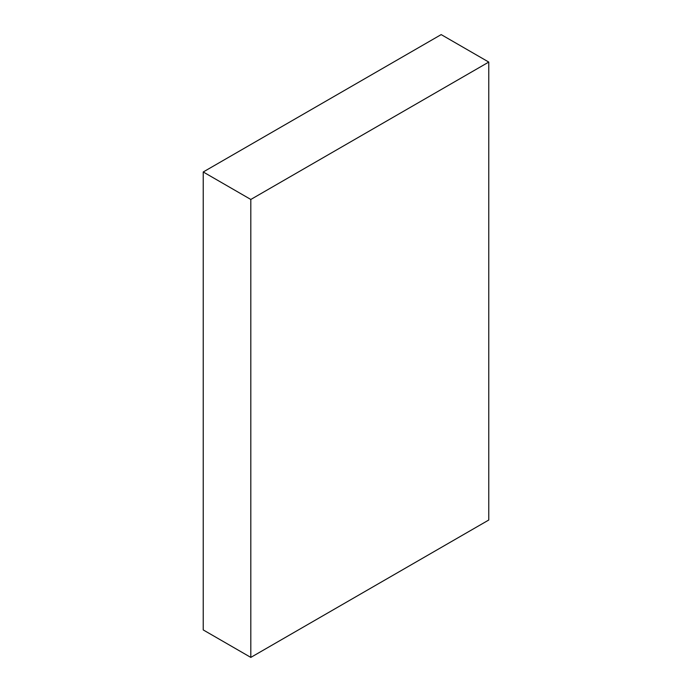 <?xml version="1.0" encoding="UTF-8"?>
<svg xmlns="http://www.w3.org/2000/svg" width="692" height="692" viewBox="0 0 692 692"><rect width="100%" height="100%" fill="white"/><g stroke="black" fill="none" stroke-linecap="round" stroke-linejoin="round"><path stroke-width="1.04" d="M441.185 34.6L203.232 171.979L250.815 199.46L488.768 62.072L441.185 34.6M250.815 199.46L250.815 657.4L203.232 629.928L203.232 171.979M250.815 657.4L488.768 520.021L488.768 62.072"/></g></svg>
